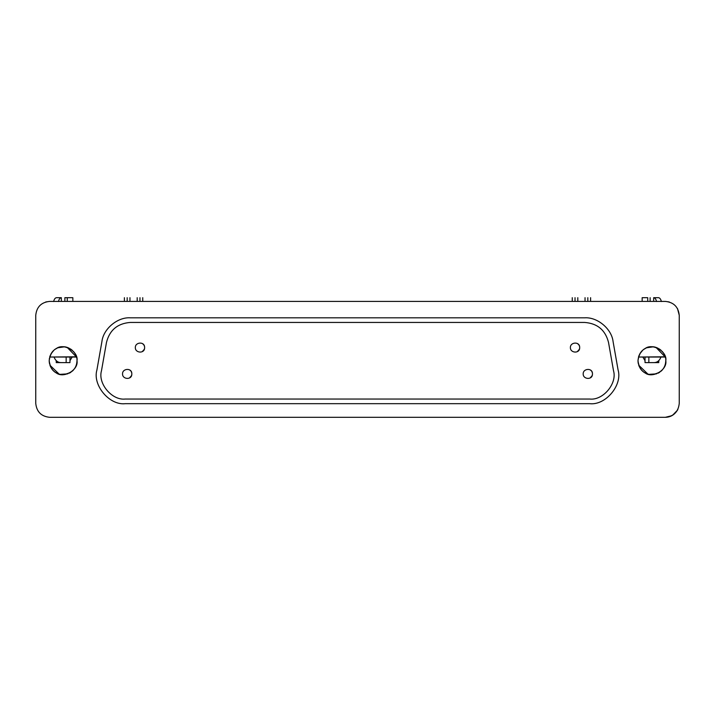 <?xml version="1.0" encoding="UTF-8"?>
<svg xmlns="http://www.w3.org/2000/svg" width="715" height="715" viewBox="0 0 715 715"><rect width="100%" height="100%" fill="white"/><g stroke="black" fill="none" stroke-linecap="round" stroke-linejoin="round"><path stroke-width="1.07" d="M64.868 297.69L64.868 301.399L64.868 297.69L67.273 297.69L64.868 297.69M56.521 297.69C55.18 297.824 54.224 299.111 53.643 301.533C54.224 299.111 55.18 297.824 56.521 297.69L61.338 297.69L56.521 297.69M58.46 301.533C59.041 299.111 59.997 297.824 61.338 297.69L61.338 301.399L61.338 297.69C59.997 297.824 59.041 299.111 58.46 301.533M72.841 297.69L67.273 297.69L67.273 301.399L67.273 297.69L72.841 297.69L72.841 301.399L72.841 297.69M647.727 297.69L642.159 297.69L642.159 301.399L642.159 297.69L647.727 297.69L647.727 301.399L647.727 297.69M650.132 301.399L650.132 297.69L650.132 301.399M653.662 301.399L653.662 297.69L658.479 297.69L653.662 297.69C655.003 297.824 655.959 299.111 656.54 301.533C655.959 299.111 655.003 297.824 653.662 297.69L653.662 301.399M661.357 301.533C660.776 299.111 659.82 297.824 658.479 297.69C659.82 297.824 660.776 299.111 661.357 301.533M658.765 362.603L653.465 362.603L658.765 362.603L658.765 360.673L658.765 362.603M645.028 360.673L642.83 357.035L645.028 360.673M648.845 362.603L645.028 362.603L645.028 357.035L645.028 362.603L648.845 362.603L648.845 357.035L648.845 362.603L654.145 362.603L648.845 362.603M660.964 357.035C659.57 360.637 657.3 362.496 654.145 362.603C657.3 362.496 659.57 360.637 660.964 357.035M135.332 347.579C135.09 353.21 144.922 353.907 144.609 347.579C144.922 341.252 135.09 341.949 135.332 347.579C135.09 341.949 144.922 341.252 144.609 347.579C144.922 353.907 135.09 353.21 135.332 347.579M570.391 347.579C570.15 353.21 579.981 353.907 579.668 347.579C579.981 341.252 570.15 341.949 570.391 347.579C570.15 341.949 579.981 341.252 579.668 347.579C579.981 353.907 570.15 353.21 570.391 347.579M122.542 373.909C122.292 379.54 132.123 380.237 131.81 373.909C132.123 367.59 122.292 368.279 122.542 373.909C122.292 368.279 132.123 367.59 131.81 373.909C132.123 380.237 122.292 379.54 122.542 373.909M583.19 373.909C582.948 379.54 592.771 380.237 592.458 373.909C592.771 367.59 582.948 368.279 583.19 373.909C582.948 368.279 592.771 367.59 592.458 373.909C592.771 380.237 582.948 379.54 583.19 373.909M608.51 342.369C605.346 330.08 597.427 323.439 584.772 322.447L130.228 322.447C117.573 323.439 109.654 330.08 106.49 342.369L101.485 370.745C97.642 383.517 111.987 400.606 125.232 399.042L589.768 399.042C603.013 400.606 617.358 383.517 613.515 370.745L608.51 342.369L613.515 370.745C617.358 383.517 603.013 400.606 589.768 399.042L125.232 399.042C111.987 400.606 97.642 383.517 101.485 370.745L106.49 342.369C109.654 330.08 117.573 323.439 130.228 322.447L584.772 322.447C597.427 323.439 605.346 330.08 608.51 342.369M590.608 370.2L591.234 370.772M591.788 371.514L592.217 372.435M592.44 373.462L592.449 374.258M592.315 375.062L592.154 375.572M592.083 375.741L590.143 377.931M129.96 370.2L130.586 370.772M131.14 371.514L131.569 372.435M131.792 373.462L131.801 374.258M131.667 375.062L131.506 375.572M131.435 375.741L129.495 377.931M577.809 343.87L578.435 344.433M578.998 345.175L579.427 346.105M579.642 347.124L579.65 347.919M579.525 348.723L579.356 349.242M579.284 349.412L577.345 351.592M142.759 343.87L143.375 344.433M143.938 345.175L144.367 346.105M144.582 347.124L144.591 347.919M144.466 348.723L144.296 349.242M144.233 349.412L142.285 351.592M584.772 317.818L130.228 317.818C117.528 316.977 103.309 328.918 101.923 341.564L96.918 369.941C92.342 385.162 109.44 405.539 125.232 403.68L589.768 403.68C605.56 405.539 622.658 385.162 618.082 369.941L613.077 341.564C611.691 328.918 597.472 316.977 584.772 317.818C597.472 316.977 611.691 328.918 613.077 341.564L618.082 369.941C622.658 385.162 605.56 405.539 589.768 403.68L125.232 403.68C109.44 405.539 92.342 385.162 96.918 369.941L101.923 341.564C103.309 328.918 117.528 316.977 130.228 317.818L584.772 317.818M677.874 409.427C674.906 414.611 670.733 417.238 665.343 417.31L49.657 417.31C41.273 416.425 36.635 411.786 35.75 403.394C36.635 411.786 41.273 416.425 49.657 417.31L665.343 417.31L671.832 415.701M672.565 415.281L677.471 410.195M679.25 403.394C678.365 411.786 673.727 416.425 665.343 417.31C673.727 416.425 678.365 411.786 679.25 403.394L679.25 315.315C678.365 306.923 673.727 302.284 665.343 301.399L49.657 301.399L665.343 301.399C673.727 302.284 678.365 306.923 679.25 315.315L679.25 403.394M657.809 348.16L656.057 347.472L665.299 357.035L638.495 357.035L665.236 356.794M664.753 355.444L664.074 354.032M663.27 352.745L662.17 351.369M660.955 350.189L659.391 349.027M652.956 346.873L647.021 347.722M645.672 348.303L644.385 349.036L645.672 348.303M642.562 350.439L639.853 353.791M638.504 357.008L638.951 355.659M639.541 354.372L640.22 353.192M640.846 352.298L641.668 351.315M665.299 357.035L665.567 358.179L665.299 357.035M665.808 360.744C665.379 368.842 660.562 373.471 651.365 374.642C643.679 374.177 639.228 369.548 637.986 360.744C639.121 352.468 643.151 347.865 650.096 346.954C658.3 345.211 666.72 354.184 665.808 360.744L665.745 359.475L665.808 360.744C667.479 351.467 652.143 342.61 644.939 348.697C640.846 350.886 638.531 354.908 637.986 360.744C638.531 366.589 640.846 370.602 644.939 372.792C652.143 378.879 667.479 370.03 665.808 360.744L665.415 364.007M665.093 365.142L664.637 366.321M664.047 367.51L663.252 368.779M662.304 369.968L661.071 371.201M659.784 372.202L658.158 373.167M656.576 373.847L648.988 374.347M639.407 366.875L638.736 365.24L647.861 374.052L646.771 373.677M645.654 373.176L644.403 372.461M643.178 371.577L641.945 370.459M640.944 369.315L640.086 368.091M638.263 363.515L638.012 361.602L638.263 363.515M61.535 362.603L56.235 362.603L61.535 362.603M56.235 360.673L56.235 362.603L56.235 360.673M69.972 360.673L72.17 357.044L69.972 360.673M66.155 362.603L60.855 362.603C57.701 362.496 55.43 360.637 54.036 357.035C55.43 360.637 57.701 362.496 60.855 362.603L69.972 362.603L66.155 362.603L66.155 357.035L66.155 362.603M69.972 362.603L69.972 357.035L69.972 362.603M139.97 297.69L139.97 297.69C143.554 297.69 143.554 297.69 139.97 297.69L139.97 301.399L139.97 297.69C136.386 297.69 136.386 297.69 139.97 297.69M575.03 297.69L575.03 297.69C578.614 297.69 578.614 297.69 575.03 297.69L575.03 301.399L575.03 297.69C571.446 297.69 571.446 297.69 575.03 297.69M127.172 297.69L127.172 297.69C130.765 297.69 130.765 297.69 127.172 297.69L127.172 301.399L127.172 297.69C123.588 297.69 123.588 297.69 127.172 297.69M587.828 297.69L587.828 297.69C591.412 297.69 591.412 297.69 587.828 297.69L587.828 301.399L587.828 297.69C584.235 297.69 584.235 297.69 587.828 297.69M69.015 348.16L67.264 347.472L76.505 357.035L49.701 357.035L76.442 356.794M75.96 355.444L75.281 354.032M74.485 352.745L73.377 351.369M72.161 350.189L70.597 349.027M64.162 346.873L58.228 347.722M56.878 348.303L55.591 349.036L56.878 348.303M53.768 350.439L51.06 353.791M49.71 357.008L50.157 355.659M50.747 354.372L51.426 353.192M52.052 352.298L52.874 351.315M76.505 357.035L76.773 358.179L76.505 357.035M77.014 360.744C76.585 368.842 71.768 373.471 62.571 374.642C54.885 374.177 50.434 369.548 49.192 360.744C50.327 352.468 54.358 347.865 61.302 346.954C69.507 345.211 77.926 354.184 77.014 360.744L76.952 359.475L77.014 360.744C78.686 351.467 63.349 342.61 56.145 348.697C52.052 350.886 49.737 354.908 49.192 360.744C49.737 366.589 52.052 370.602 56.145 372.792C63.349 378.879 78.686 370.03 77.014 360.744L76.621 364.007M76.299 365.142L75.844 366.321M75.254 367.51L74.458 368.779M73.511 369.968L72.278 371.201M70.991 372.202L69.364 373.167M67.782 373.847L60.194 374.347M50.613 366.875L49.943 365.24L59.068 374.052L57.978 373.677M56.86 373.176L55.609 372.461M54.385 371.577L53.151 370.459M52.15 369.315L51.292 368.091M49.469 363.515L49.219 361.602L49.469 363.515M49.362 358.572L49.299 359.019M49.657 301.399C41.273 302.284 36.635 306.923 35.75 315.315L35.75 403.394L35.75 315.315C36.635 306.923 41.273 302.284 49.657 301.399L45.742 301.962M677.471 308.505L679.25 315.315M669.258 301.962L665.343 301.399M142.75 297.69L142.75 301.399M137.191 301.399L137.191 297.69M577.809 297.69L577.809 301.399M572.25 301.399L572.25 297.69M129.96 297.69L129.96 301.399M124.392 301.399L124.392 297.69M590.608 297.69L590.608 301.399M585.04 301.399L585.04 297.69"/></g></svg>
